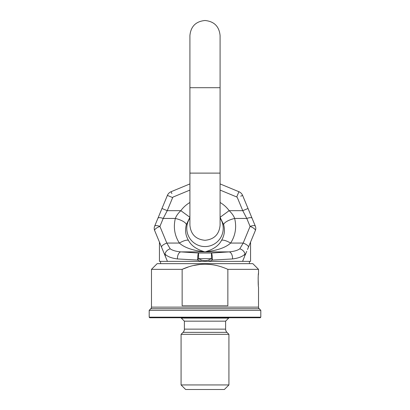 <?xml version="1.0" encoding="UTF-8"?>
<svg xmlns="http://www.w3.org/2000/svg" width="410" height="410" viewBox="0 0 410 410"><rect width="100%" height="100%" fill="white"/><g stroke="black" fill="none" stroke-linecap="round" stroke-linejoin="round"><path stroke-width="0.61" d="M149.194 317.181L149.763 317.75L260.237 317.75L260.806 317.181L260.806 310.349L149.194 310.349L149.194 317.181L260.806 317.181M149.194 310.349L150.803 308.735L259.197 308.735L260.806 310.349M259.197 308.735A2.276 2.276 90 0 1 258.525 307.126L258.525 287C258.054 287.42 258.054 272.901 258.525 273.332L258.525 269.349L252.832 263.651L157.168 263.651L151.474 269.349L182.142 269.349L188.134 267.079M150.803 308.735A2.276 2.276 -90 0 0 151.474 307.126L151.474 269.349M227.857 269.349C212.616 262.487 197.379 262.487 182.142 269.349L182.142 305.793L227.857 305.793L227.857 269.349L258.525 269.349M258.525 273.332L258.331 275.1M258.146 277.765L258.331 285.227M193.838 265.49L199.455 264.537M249.418 263.651L249.418 261.375M164.712 254.805L159.444 242.095L159.444 261.375L250.556 261.375L250.556 242.095L247.496 249.485M160.582 263.651L160.582 261.375M228.918 384.944L181.082 384.944L185.638 389.5L224.362 389.5L228.918 384.944L228.918 334.329L226.95 332.361A4.556 4.556 0 0 1 225.613 329.138L225.613 321.168L228.698 318.083A1.138 1.138 0 0 1 229.503 317.75M225.613 321.168L184.387 321.168L181.302 318.083A1.138 1.138 0 0 0 180.497 317.75M228.918 334.329L181.082 334.329L183.05 332.361A4.556 4.556 0 0 0 184.387 329.138L184.387 321.168M181.082 384.944L181.082 334.329M167.429 261.375L200.639 261.375L197.656 260.084L177.484 258.946C171.57 258.218 167.403 256.583 164.979 254.041L165.507 256.732L167.429 261.375L154.652 230.528A5.694 5.694 0 0 1 154.652 226.166L157.942 218.222A5.694 1.814 22.5 0 1 163.206 218.453L167.239 210.663L163.206 218.453L159.915 226.402A5.694 1.814 157.5 0 0 154.652 230.528M208.833 259.94L211.463 258.648L211.463 253.026L198.537 253.026L198.537 258.648L201.166 259.94C203.724 260.883 206.276 260.883 208.833 259.94L209.361 261.375L242.571 261.375L244.514 256.675M209.361 261.375L212.344 260.084L232.516 258.946C238.43 258.218 242.597 256.583 245.021 254.041L244.493 256.732L245.021 254.041C244.375 251.54 242.643 249.792 239.819 248.798L243.186 243.063L230.635 243.063C225.654 247.625 217.105 250.566 205 251.883C192.895 250.566 184.346 247.625 179.365 243.063A11.388 3.316 -33.2 0 1 188.467 240.347C185.551 235.509 184.849 230.251 186.365 224.577L189.922 217.31M240.885 246.979L241.116 246.584M245.098 255.266L245.733 253.739M220.088 183.916L238.907 191.711A6.832 6.832 0 0 1 242.607 195.411L255.348 226.166A5.694 5.694 0 0 1 255.348 230.528L248.445 247.189A5.694 1.814 -157.5 0 0 243.186 243.063L250.085 226.402A5.694 1.814 157.5 0 1 255.348 226.166A5.694 5.694 0 0 1 255.348 230.528A5.694 1.814 -157.5 0 0 250.085 226.402L246.794 218.453L242.761 210.663L246.794 218.453L234.658 218.453A11.388 3.782 165.4 0 0 223.634 224.577C225.151 230.251 224.449 235.509 221.533 240.347C218.776 245.687 213.267 249.536 205 251.883C196.733 249.536 191.224 245.687 188.467 240.347M242.571 261.375L244.539 256.624M245.293 254.805L246.733 251.32M248.024 208.485L252.058 218.222L248.024 208.485L242.761 210.663L229.154 210.663C231.927 213.323 233.767 215.916 234.658 218.453C236.765 227.304 235.427 235.509 230.635 243.063A11.388 3.316 -146.8 0 0 221.533 240.347M252.058 218.222A5.694 1.814 157.5 0 0 246.794 218.453M165.507 256.732L161.555 247.189A5.694 1.814 -22.5 0 1 166.814 243.063L179.365 243.063C174.573 235.509 173.235 227.304 175.342 218.453A11.388 3.782 14.6 0 1 186.365 224.577M163.206 218.453L175.342 218.453C176.233 215.916 178.073 213.323 180.846 210.663L189.912 217.3M157.942 218.222L161.976 208.485L157.942 218.222L161.976 208.485L167.239 210.663L172.656 197.589A1.138 1.138 0 0 1 173.271 196.974L189.912 190.081M161.976 208.485L167.393 195.411A6.832 6.832 0 0 1 171.093 191.711L189.912 183.916M167.634 244.452L167.798 244.734M168.884 246.584L170.058 248.588M164.266 253.739L164.661 254.692M164.979 254.041C165.625 251.54 167.357 249.792 170.181 248.798L166.814 243.063L159.915 226.402A5.694 1.814 22.5 0 0 154.652 226.166M170.181 248.798C172.385 250.397 175.916 251.427 180.764 251.883A5.694 3.27 96.4 0 0 177.484 258.946M232.516 258.946A5.694 3.27 83.6 0 0 229.236 251.883L180.764 251.883L198.537 253.026A5.694 0.876 91.4 0 0 197.656 260.084L198.537 258.648L211.463 258.648L212.344 260.084A5.694 0.876 88.6 0 0 211.463 253.026L229.236 251.883C234.084 251.427 237.615 250.397 239.819 248.798M220.088 218.135A18.224 18.224 0 0 1 205 246.569A18.224 18.224 0 0 1 189.912 218.135M220.078 217.31L223.634 224.577M220.088 202.494A29.935 29.935 0 0 1 229.154 210.663L220.088 217.3M151.474 307.126L258.525 307.126M228.698 318.083L181.302 318.083M225.613 329.138L184.387 329.138M226.95 332.361L183.05 332.361M189.912 87.694L189.912 35.588C190.804 26.424 195.836 21.392 205 20.5C214.163 21.392 219.196 26.424 220.088 35.588L220.088 87.694L189.912 87.694L189.912 225.213C190.804 234.382 195.836 239.409 205 240.306C214.163 239.409 219.196 234.382 220.088 225.213L220.088 173.112L189.912 173.112M189.912 202.494A29.935 29.935 0 0 0 180.846 210.663L167.239 210.663M167.393 195.411L172.656 197.589M171.196 191.972L171.872 193.592M220.088 190.081L236.729 196.974A1.138 1.138 0 0 1 237.344 197.589L242.761 210.663M236.729 196.974L238.907 191.711A6.832 6.832 0 0 1 242.607 195.411L242.351 195.519M240.726 196.19L242.607 195.411M201.166 259.94L200.639 261.375M220.088 87.694L220.088 173.112"/></g></svg>
